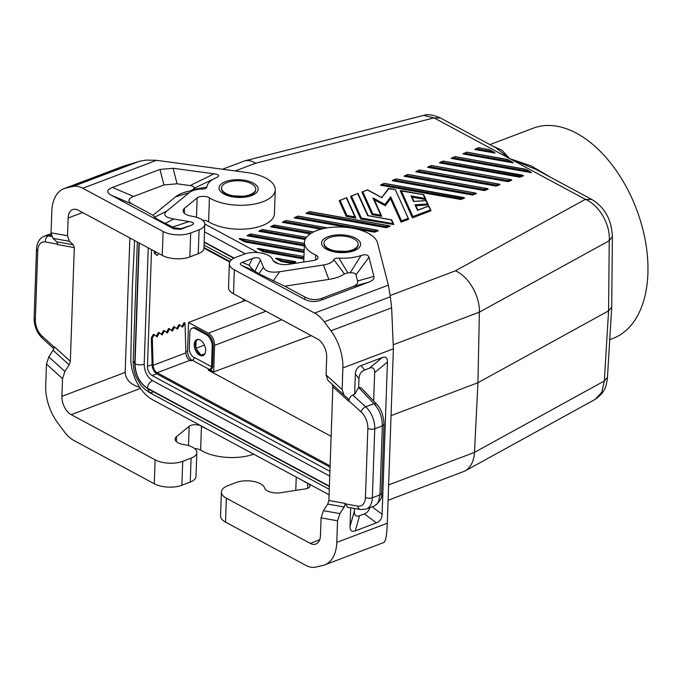<?xml version="1.0" encoding="UTF-8"?>
<svg xmlns="http://www.w3.org/2000/svg" width="682" height="682" viewBox="0 0 682 682"><rect width="100%" height="100%" fill="white"/><g stroke="black" fill="none" stroke-linecap="round" stroke-linejoin="round"><path stroke-width="1.02" d="M475.678 193.074L396.165 178.923L392.9 180.15L392.269 180.73L472.626 195.035L476.411 193.603L475.678 193.074L472.473 194.003L393.727 179.98L396.072 179.085M203.978 247.523L229.996 261.53M525.694 169.392L455.107 156.596L451.203 158.403L531.559 172.708L529.215 171.284L452.66 157.653L455.013 156.766M430.947 210.823L412.422 217.839L400.266 190.824L423.224 194.609L424.946 198.428L411.016 195.947L413.514 201.497L425.952 200.661L427.443 203.969L415.006 204.805L417.503 210.346L428.449 206.203L430.947 210.823M412.039 197.141L425.9 199.604L424.946 198.428M415.909 205.734L428.287 204.907L427.443 203.969M381.775 197.558L367.462 189.784L361.954 192.205L372.057 214.634L381.698 216.347L380.744 215.171L372.713 213.739L362.781 191.702L367.47 189.963M395.441 189.963L408.637 219.272L401.059 222.144L390.505 198.701L390.684 196.766L385.023 204.43L372.986 197.951L380.744 215.171M374.324 199.835L385.296 205.742L390.505 198.701M281.308 261.53L275.46 258.384L276.73 258.214L295.817 262.007L292.024 263.44L281.308 261.53L281.751 260.601L276.73 258.214M443.402 161.165L523.563 175.743L519.778 177.175L439.421 162.87L443.223 161.233M404.69 175.683L407.955 174.456L404.059 176.263L484.416 190.568L488.201 189.136L487.468 188.607L484.263 189.536L484.416 190.568M496.198 186.109L415.841 171.796L416.48 171.225L419.728 169.989L499.25 184.149L499.991 184.669L496.198 186.109L496.053 185.069L417.299 171.046L419.652 170.159M303.865 258.955L263.099 251.726L257.242 248.572L303.95 256.5M306.602 212.835L309.867 211.608L305.971 213.415L386.327 227.72L390.113 226.288L389.379 225.768L386.174 226.688L386.327 227.72M271.24 226.236L274.505 225L270.609 226.808L310.216 233.866M247.668 235.162L250.933 233.935L247.029 235.742L304.317 245.938M384.46 183.484L464.63 198.061L460.836 199.502L380.479 185.189L384.29 183.552M283.03 221.769L286.295 220.533L282.391 222.349L320.958 229.212M507.485 159.588L466.889 152.129L462.993 153.936L513.35 162.904L511.006 161.481L464.451 153.194L466.803 152.299M431.612 165.632L511.04 179.681L511.773 180.21L507.988 181.642L427.631 167.337L431.442 165.692M357.99 193.373L350.591 196.51L360.684 218.939L393.829 224.557L392.951 223.679L361.341 218.044L351.418 196.007L357.99 193.373L368.144 215.657M259.45 230.695L262.715 229.467L258.819 231.275L305.118 239.518M489.275 149.776L478.679 147.67L474.783 149.477L495.141 153.1L492.788 151.677L476.241 148.727L478.585 147.832M244.889 241.922L245.324 240.993L240.303 238.606L239.032 238.768L244.889 241.922L304.087 252.459M346.627 197.678L339.227 200.815L346.226 216.365L355.868 218.078L354.913 216.902L346.882 215.469L340.054 200.312L346.627 197.678L355.799 217.78M348.979 227.635L294.181 217.882L298.06 216.075L377.589 230.226L378.322 230.755L374.537 232.187L374.392 231.155L295.638 217.132L297.991 216.245M356.021 228.888L374.537 232.187M204.788 224.011L257.881 252.596M273.346 260.925L278.759 263.84M329.909 471.271L152.112 375.543A7.332 4.424 -110.7 0 1 147.465 366.387L151.54 249.638M311.248 335.629L213.671 371.903L210.602 370.249M391.05 415.636L477.937 382.721L479.378 312.134L609.231 240.72L612.376 236.637C611.711 223.747 607.807 209.246 591.848 199.494L585.352 199.357C598.898 204.796 610.543 224.335 609.231 240.72L608.574 310.873L477.937 382.721L474.484 452.388L604.337 380.974L607.474 377.18C606.392 385.654 605.684 392.056 595.062 399.439L601.831 392.21L604.337 380.974L608.574 310.873L611.72 307.011L612.376 236.637M499.25 184.149L496.053 185.069M374.239 199.783L372.986 197.951M423.837 195.018L423.224 194.609M388.433 188.718L394.835 189.553M381.86 197.541L388.919 188.496M426.497 200.934L425.952 200.661M510.366 179.647L507.834 180.611L507.988 181.642M428.884 206.237L428.449 206.203M413.974 201.463L413.514 201.497M411.971 197.132L411.016 195.947M339.585 200.346L340.054 200.312M346.226 216.365L346.882 215.469M507.297 159.324L511.006 161.481M392.9 180.15L393.727 179.98M472.626 195.035L472.473 194.003M391.835 220.269L391.229 219.851L392.951 223.679M294.812 217.302L295.638 217.132M475.414 148.898L476.241 148.727M522.148 175.189L519.624 176.144L519.778 177.175M489.079 149.52L492.788 151.677M451.842 157.823L452.66 157.653M350.957 196.041L351.418 196.007M385.296 205.742L385.023 204.43M415.85 205.742L415.006 204.805M430.172 210.022L412.908 216.561L412.422 217.839M407.853 218.479L401.545 220.866L401.059 222.144M525.507 169.127L529.215 171.284M463.624 153.365L464.451 153.194M416.48 171.225L417.299 171.046M304.402 243.448L250.84 234.105M368.169 215.751L391.229 219.851M360.684 218.939L361.341 218.044M306.482 237.259L262.63 229.638M372.057 214.634L372.713 213.739M362.321 191.736L362.781 191.702M463.214 197.507L460.691 198.462L460.836 199.502M377.589 230.226L374.392 231.155M313.532 231.948L274.411 225.171M243.261 299.023L243.184 301.265L188.564 322.509L187.567 351.204A7.332 4.424 -110.7 0 0 192.196 360.343M202.614 220.277A7.332 3.333 2 0 1 208.598 221.761A36.657 16.683 2 0 0 249.194 228.666A36.657 16.683 2 0 0 274.428 213.764L275.264 189.843A36.657 16.683 2 0 0 247.037 172.546L156.536 160.313L146.229 160.091L140.151 161.14L123.237 166.22L63.98 188.667A39.104 23.589 69.3 0 1 65.873 188.096L72.914 186.493A29.326 17.689 -110.7 0 1 82.795 188.249L163.1 231.488L162.265 255.409L78.353 210.235A14.663 8.849 69.3 0 0 72.701 209.57A14.663 8.849 69.3 0 0 68.14 218.027L82.633 212.537M198.24 253.713L199.076 229.791L190.687 232.971L189.852 256.892L198.24 253.713A17.11 7.783 2 0 0 203.952 248.18L229.732 262.05M189.852 256.892A19.548 8.9 -178 0 1 162.265 255.409M52.974 238.368L69.436 241.3L73.349 244.795L56.879 241.871L52.974 238.368L51.056 232.809L51.815 211.224A39.104 23.589 69.3 0 1 63.98 188.667M69.436 241.3L67.518 235.733L68.14 218.027M73.349 244.795L74.304 247.575L70.331 361.281L69.155 364.87L64.892 371.468L62.531 378.646L61.917 396.353L125.173 372.398L129.861 237.967M125.173 372.398C125.676 379.601 130.543 384.588 139.776 387.359M56.879 241.871L57.842 244.65L74.304 247.575M181.881 485.243L182.716 461.322L191.096 458.142L190.261 482.063L181.881 485.243A19.548 8.9 -178 0 1 154.285 483.76L73.98 440.521A29.326 17.689 69.3 0 1 64.347 431.774L57.68 422.789A39.104 23.589 69.3 0 1 45.72 385.645L46.47 364.06L48.831 356.891L53.094 350.292L54.279 346.703L70.331 361.281M191.096 458.142A17.11 7.783 2 0 0 196.817 452.609A17.11 7.783 2 0 0 184.779 444.715L183.381 444.476A11.73 5.337 2 0 1 175.121 439.063A11.73 5.337 2 0 1 176.519 436.651L189.17 426.284A7.332 3.333 -178 0 1 201.463 426.19A36.657 16.683 2 0 0 206.689 428.876M194.643 448.628A7.332 3.333 -178 0 1 200.627 450.111A36.657 16.683 2 0 0 253.661 454.169M190.261 482.063A17.11 7.783 2 0 0 195.981 476.53L196.817 452.609M329.091 494.782L152.512 399.703A34.219 20.639 69.3 0 1 130.799 357.538L132.334 286.917L134.576 240.507M329.696 237.592A17.11 7.783 -178 0 1 347.121 236.603A17.11 7.783 -178 0 1 358.05 243.261A17.11 7.783 -178 0 1 358.169 244.318A17.11 7.783 -178 0 1 352.458 249.851A17.11 7.783 -178 0 1 333.958 250.609A17.11 7.783 -178 0 1 323.976 243.124A17.11 7.783 -178 0 1 329.696 237.592M358.169 244.318L358.152 244.898A17.11 7.783 -178 0 1 352.441 250.43A17.11 7.783 -178 0 1 348.758 251.47A17.11 7.783 -178 0 1 332.867 250.916A17.11 7.783 -178 0 1 328.298 249.135A17.11 7.783 -178 0 1 323.959 243.704L323.976 243.124M263.099 251.726L263.542 250.797L258.512 248.41M423.616 115.403C427.64 113.911 433.275 114.781 440.529 118.02L434.033 117.884L423.616 115.403L244.804 160.841L222.494 169.23M235.222 170.943L255.614 163.22C251.794 160.816 248.188 160.023 244.804 160.841M213.671 371.903L214.591 345.39C214.387 339.9 212.315 335.834 208.394 333.191L188.564 322.509M388.092 500.298L464.8 471.083C470.657 467.622 473.879 461.39 474.484 452.388L388.629 484.902M390.189 295.528L455.431 270.814C468.645 276.508 479.983 296.073 479.378 312.134L393.48 344.674M550.8 177.397L531.014 165.828L509.693 158.625L496.121 147.951L440.529 118.02M591.848 199.494L536.265 169.571L509.693 158.625L501.833 150.117L492.771 146.153M221.531 187.959L221.514 188.547A17.11 7.783 2 0 0 225.853 193.978A17.11 7.783 2 0 0 230.422 195.76A17.11 7.783 2 0 0 246.313 196.314A17.11 7.783 2 0 0 249.996 195.274A17.11 7.783 2 0 0 255.707 189.741L255.724 189.161A17.11 7.783 2 0 0 255.605 188.096A17.11 7.783 2 0 0 244.668 181.438A17.11 7.783 2 0 0 227.251 182.435A17.11 7.783 2 0 0 221.531 187.959A17.11 7.783 2 0 0 231.513 195.444A17.11 7.783 2 0 0 250.013 194.685A17.11 7.783 2 0 0 255.724 189.161M303.814 258.981L303.661 257.941L263.542 250.797M609.742 339.662L612.922 338.451A112.419 67.816 -110.7 0 0 647.9 273.601A112.419 67.816 -110.7 0 0 610.85 163.33A112.419 67.816 -110.7 0 0 533.273 128.19L489.915 144.61M243.184 301.265L246.032 300.515M245.273 253.789L204.523 231.846M277.847 258.504L294.402 261.453L291.879 262.408L292.024 263.44M294.402 261.453L295.076 261.479M315.587 259.987L315.757 255.085A7.332 3.333 2 0 1 318.017 257.617A7.332 3.333 2 0 1 313.405 260.541L288.605 264.36A11.73 5.337 -178 0 1 272.74 259.944L272.468 259.279A17.11 7.783 -178 0 0 261.172 253.039A17.11 7.783 -178 0 0 244.284 254.13L235.895 257.31A19.548 8.9 2 0 0 229.365 263.636L228.53 287.557A19.548 8.9 2 0 0 233.483 293.763L317.394 338.937A14.663 8.849 69.3 0 1 326.695 357.24L326.073 374.955L327.965 380.488L344.001 395.048M315.757 255.085A36.657 16.683 -178 0 1 304.436 242.442A36.657 16.683 -178 0 1 339.21 226.995A36.657 16.683 -178 0 1 377.461 242.766L388.373 285.144L390.343 296.798L391.639 307.821L393.378 348.826L387.291 523.247C386.822 534.995 385.688 541.406 383.889 542.488L324.632 564.935A39.104 23.589 69.3 0 1 322.731 565.506L315.698 567.109A29.326 17.689 -110.7 0 1 305.817 565.352L225.512 522.114L226.347 498.192L310.259 543.366L319.696 539.794M369.107 282.024C372.858 280.575 374.461 278.699 373.907 276.389L368.971 257.216C368.067 254.71 365.424 254.147 361.042 255.52A31.773 14.458 2 0 1 338.92 258.094C336.166 257.967 334.47 258.495 333.822 259.697A17.11 7.783 2 0 1 323.447 264.983L279.629 271.734C270.788 272.979 265.392 271.479 263.431 267.225L260.464 259.987C259.296 257.498 256.62 257.012 252.408 258.512L242.204 262.382C239.859 263.303 239.732 264.352 241.812 265.511L304.249 299.134C309.688 301.947 315.434 302.254 321.495 300.054L369.107 282.024L352.773 286.636L322.45 298.119C316.388 300.319 310.642 300.012 305.204 297.199L284.778 286.193L258.904 273.772L263.431 267.225M229.365 263.636A19.548 8.9 2 0 0 234.318 269.842L233.483 293.763M326.073 374.955L342.134 389.533L342.884 367.948A39.104 23.589 69.3 0 0 330.932 330.813L324.257 321.827A29.326 17.689 69.3 0 0 314.624 313.081L234.318 269.842M258.904 273.772L253.84 270.601L249.092 265.289L242.204 262.382M333.822 259.697L344.419 273.857L347.854 272.911A47.007 21.398 2 0 0 350.173 272.791C353.54 272.621 355.475 273.32 355.995 274.872L357.573 281.001C358.127 283.311 356.533 285.187 352.773 286.636M284.778 286.193L328.818 279.415A32.344 14.723 2 0 0 344.419 273.857M338.92 258.094L347.854 272.911M361.042 255.52L350.173 272.791M342.134 389.533L344.026 395.074L347.973 398.603L348.928 400.905C349.244 398.092 350.514 396.123 352.739 395.014L354.649 394.29L355.348 374.179L358.988 378.587L358.681 387.393L354.649 394.29M324.632 564.935A39.104 23.589 69.3 0 0 336.797 542.378L337.547 520.792L339.909 513.614L323.447 510.682L321.086 517.86L320.463 535.575A14.663 8.849 69.3 0 1 315.902 544.031A14.663 8.849 69.3 0 1 310.259 543.366M323.447 510.682L327.71 504.083L328.886 500.503L345.348 503.427L347.351 507.195L360.556 509.548A4.885 3.666 100.1 0 1 357.769 506.112A14.663 8.849 -110.7 0 0 365.441 497.4A4.885 2.225 2 0 0 372.338 497.775L374.75 428.782A19.548 11.79 -110.7 0 0 365.697 406.787L352.739 395.014M332.202 384.333L332.859 386.796L328.886 500.503M339.909 513.614L344.171 507.016L345.348 503.427M373.668 400.99L374.657 372.653L387.436 362.023C387.512 357.786 385.765 356.302 382.193 357.573L361.051 365.586C357.47 367.018 355.569 369.891 355.348 374.179M387.436 362.023L382.116 514.262C381.894 518.55 380.002 521.415 376.421 522.855L355.279 530.869L359.602 515.686C356.03 516.956 354.282 515.473 354.359 511.236L354.452 508.457M350.684 507.792L350.037 526.41C349.96 530.647 351.707 532.131 355.279 530.869M369.695 507.749C368.928 510.741 367.138 512.796 364.324 513.896L359.602 515.686M374.657 372.653C374.733 368.416 372.986 366.933 369.414 368.203L364.682 369.994C361.11 371.434 359.209 374.299 358.988 378.587M376.549 404.017C381.144 408.833 383.616 415.602 383.983 424.323L382.346 425.909C382.278 417.171 379.499 409.746 374 403.642L376.549 404.017L361.187 387.887L358.681 387.393M383.983 424.323L381.57 493.316C382.432 497.587 380.002 501.824 374.265 506.018L376.95 504.117L378.621 501.398L379.934 494.893L372.338 497.775A19.548 11.79 -110.7 0 1 366.26 509.053L360.556 509.548M302.842 480.648A36.657 16.683 -178 0 0 307.787 483.436A7.332 3.333 -178 0 1 310.046 485.968A7.332 3.333 -178 0 1 305.434 488.892L280.626 492.711A11.73 5.337 -178 0 1 264.761 488.295L264.488 487.63A17.11 7.783 -178 0 0 253.193 481.39A17.11 7.783 -178 0 0 236.304 482.481L227.924 485.661A19.548 8.9 2 0 0 221.386 491.986L220.55 515.907A19.548 8.9 2 0 0 225.512 522.114M221.386 491.986A19.548 8.9 2 0 0 226.347 498.192M182.716 461.322A19.548 8.9 -178 0 1 155.121 459.839L71.218 414.656A14.663 8.849 69.3 0 1 61.917 396.353M190.687 232.971A19.548 8.9 -178 0 1 163.1 231.488M208.598 221.761L209.434 197.84A36.657 16.683 2 0 0 250.03 204.745A36.657 16.683 2 0 0 275.264 189.843M209.434 197.84A7.332 3.333 2 0 0 197.141 197.933L184.498 208.3A11.73 5.337 2 0 0 183.1 210.712A11.73 5.337 2 0 0 191.352 216.126L192.75 216.365A17.11 7.783 2 0 1 204.788 224.259A17.11 7.783 2 0 1 199.076 229.791M163.936 184.958L177.056 183.799L190.15 185.572L214.063 173.808C219.357 174.643 220.124 175.913 216.373 177.627A31.773 14.458 2 0 0 206.91 187.013C206.723 188.266 205.256 188.923 202.52 189.008A17.11 7.783 2 0 0 196.552 189.639A17.11 7.783 2 0 0 189.195 192.699L166.86 211.011C162.589 214.719 164.925 217.388 173.859 218.999L189.136 221.582C194.353 222.528 194.958 223.807 190.943 225.418L180.739 229.28L181.045 228.658L174.379 227.814L165.249 223.346C159.085 220.337 155.539 218.291 154.592 217.208L153.058 215.273L132.623 204.276C127.432 201.369 127.756 198.76 133.612 196.442L163.936 184.958L159.989 169.426L112.377 187.456C106.528 189.775 106.196 192.384 111.396 195.291L173.833 228.913L180.739 229.28M214.063 173.808L173.109 168.275L159.989 169.426M203.296 188.974L202.52 189.008M189.195 192.699L175.504 196.868L153.058 215.273M175.504 196.868A32.344 14.723 -178 0 1 189.417 191.079L196.552 189.639M206.91 187.013L193.006 189.536L190.346 190.9M193.006 189.536A47.007 21.398 -178 0 1 193.679 188.522L216.373 177.627M190.15 185.572C193.449 186.075 194.626 187.056 193.679 188.522M329.738 476.079L152.546 380.667C147.235 377.103 144.448 371.622 144.183 364.214L148.241 247.864M137.329 241.991L133.169 361.136L134.78 363.148C135.198 374.674 139.537 383.207 147.789 388.749L149.52 392.551L152.512 392.534M152.572 380.658C149.597 382.022 147.883 384.529 147.423 388.177L329.389 486.155M147.423 388.177C139.563 382.9 135.437 374.776 135.036 363.804C138.003 365.092 141.063 365.228 144.209 364.205M196.748 340.02L198.965 339.517M198.027 339.397L197.269 339.568A8.551 5.158 -110.7 0 1 197.448 339.448M204.438 354.461L201.488 355.134M203.475 355.339A8.551 5.158 -110.7 0 1 202.349 355.356L203.944 354.99M200.61 354.725L196.007 348.528M196.885 350.565L199.161 353.634A8.551 5.158 -110.7 0 1 196.885 350.565A8.551 5.158 69.3 0 1 195.419 346.013L195.538 342.407A8.551 5.158 -110.7 0 0 195.316 344.12A8.551 5.158 -110.7 0 0 195.419 346.013M195.862 348.067L196.109 340.898M209.562 370.863L209.553 370.863A3.913 2.558 118.3 0 0 212.596 366.277L213.296 346.268A9.778 5.899 -110.7 0 0 207.098 334.069L196.041 328.119A7.332 4.424 -110.7 0 0 193.219 327.786L192.119 328.195A7.332 4.424 -110.7 0 0 189.843 332.432L189.289 348.306A7.332 4.424 -110.7 0 0 193.935 357.453L194.251 357.624M195.538 342.407A8.551 5.158 69.3 0 1 197.269 339.568M202.349 355.356A8.551 5.158 69.3 0 1 199.161 353.634M331.128 436.327L208.146 370.113L209.604 369.559A2.447 1.603 -61.7 0 0 211.505 366.694L212.204 346.686A9.778 5.899 -110.7 0 0 206.007 334.487L194.95 328.528A7.332 4.424 -110.7 0 0 192.119 328.195M181.753 326.533L184.055 322.688L185.027 323.098L185.905 352.875A6.351 3.836 -110.7 0 0 189.937 360.301L190.909 360.829L192.375 360.275A2.447 1.603 -61.7 0 0 194.268 357.411L211.505 366.694M185.905 352.875L153.092 365.305A6.351 3.836 -110.7 0 0 157.124 372.73L330.097 465.866M152.299 338.221L151.319 337.812L153.424 334.291L154.405 334.7L152.299 338.221L153.092 365.305M156.229 336.2L158.531 332.356L159.511 332.765L157.048 336.874L154.405 334.7M161.336 334.265L163.637 330.42L164.609 330.83L162.154 334.939L159.511 332.765M185.027 323.098L182.571 327.207L179.92 325.033L177.465 329.133L173.842 326.559L171.54 330.395M176.647 328.468L178.948 324.623L179.92 325.033M154.482 251.223L154.277 253.218L155.24 253.857L155.462 251.752M158.676 253.482L157.167 255.537L155.24 253.857M154.277 253.218L157.167 255.537M201.386 355.092L204.873 353.779M195.93 348.289L204.447 345.066M330.054 467.17L157.082 374.034A7.817 4.714 69.3 0 1 152.12 364.896L151.319 337.812M166.442 332.33L168.744 328.485L169.716 328.895L167.261 333.004L164.609 330.83M174.822 326.968L172.358 331.068L169.716 328.895M205.606 350.667A8.551 5.158 69.3 0 1 202.946 355.603A8.551 5.158 69.3 0 1 197.038 352.926A8.551 5.158 69.3 0 1 194.225 344.538A8.551 5.158 69.3 0 1 196.885 339.602A8.551 5.158 69.3 0 1 202.784 342.279A8.551 5.158 69.3 0 1 205.606 350.667M396.251 179.025L475.004 193.04M455.431 270.814L585.352 199.357L434.033 117.884L255.614 163.22M156.69 373.813L152.112 375.543M346.362 197.916L354.913 216.902M304.351 244.94L248.487 234.992M311.452 233.073L272.067 226.057M286.38 220.644L327.13 227.899M367.428 189.937L382.039 197.806M401.545 220.866L390.684 196.766M507.834 180.611L429.089 166.587M251.019 234.037L304.402 243.542M519.624 176.144L440.879 162.12M466.974 152.231L507.101 159.375M460.691 198.462L381.937 184.447M309.952 211.71L388.697 225.733M386.174 226.688L307.429 212.665M478.764 147.772L488.892 149.571M408.041 174.558L486.786 188.582M484.263 189.536L405.517 175.513M262.8 229.57L306.423 237.336M305.579 238.589L260.277 230.525M419.831 170.091L498.576 184.114M357.735 193.611L367.658 215.657M455.192 156.698L525.311 169.187M412.908 216.561L401.263 190.696M323.319 228.623L283.848 221.599M298.162 216.177L376.916 230.201M274.59 225.103L313.396 232.016M187.567 351.204L185.879 351.844M152.112 364.631L147.465 366.387M51.056 232.809L67.518 235.733M139 161.464L72.914 186.493M65.873 188.096L126.579 165.104M69.155 364.87L53.094 350.292M62.531 378.646L46.47 364.06M64.892 371.468L48.831 356.891M189.17 426.284L188.496 445.568M201.463 426.19L200.627 450.111M259.637 248.7L303.942 256.585M281.743 319.747L214.591 345.39M241.419 238.888L304.172 250.064M304.121 251.462L245.324 240.993M265.912 311.222L208.394 333.191M291.879 262.408L281.751 260.601M326.49 249.245A19.548 8.9 -178 0 1 328.068 236.714A19.548 8.9 -178 0 1 355.654 238.197A19.548 8.9 -178 0 1 354.086 250.729A19.548 8.9 -178 0 1 326.49 249.245M314.624 313.081L388.373 285.144M249.092 265.289L252.408 258.512M253.84 270.601L241.812 265.511M305.204 297.199L304.249 299.134M368.971 257.216L355.995 274.872M373.907 276.389L357.573 281.001M323.447 264.983L328.818 279.415M279.629 271.734L273.175 281.061M322.45 298.119L321.495 300.054M254.94 271.257L260.464 259.987M337.547 520.792L321.086 517.86M327.71 504.083L344.171 507.016M332.859 386.796L348.911 401.374M336.797 542.378L387.291 523.247M342.884 367.948L393.378 348.826M381.57 493.316L379.934 494.893L382.346 425.909L374.75 428.782A4.885 2.225 2 0 1 367.854 428.415A14.663 8.849 -110.7 0 0 361.059 411.919A4.885 2.515 -47.8 0 1 365.697 406.787L374 403.642L358.621 387.495M367.854 428.415L365.441 497.4M357.769 506.112L345.339 503.904M361.059 411.919L348.928 400.905M361.051 365.586L364.682 369.994M369.414 368.203L382.193 357.573M350.037 526.41L354.359 511.236M364.324 513.896L376.421 522.855M372.099 506.837L382.116 514.262M307.787 483.436L307.616 488.338M330.932 330.813L391.639 307.821M324.257 321.827L390.343 296.798M154.285 483.76L155.121 459.839M71.218 414.656L140.492 388.416M176.519 436.651L176.348 441.561M34.1 318.11A4.885 2.225 -178 0 0 35.336 319.662A14.663 8.849 -110.7 0 0 42.131 336.158A4.885 2.515 132.2 0 0 42.489 338.4C36.922 332.884 34.126 326.124 34.1 318.11L36.513 249.118A4.885 2.225 -178 0 0 37.749 250.669A14.663 8.849 -110.7 0 1 45.421 241.965A4.885 3.666 -79.9 0 1 48.371 235.929A19.548 11.79 -110.7 0 0 44.228 236.262C37.331 238.93 36.368 247.421 36.513 249.118M42.131 336.158L54.245 347.155M51.193 234.855L48.371 235.929L51.67 236.518M45.421 241.965L57.834 244.173M35.336 319.662L37.749 250.669M156.536 160.313L82.795 188.249M196.467 217.217L197.141 197.933M184.328 213.21L184.498 208.3M253.21 183.04A19.548 8.9 2 0 0 225.623 181.557A19.548 8.9 2 0 0 224.046 194.08A19.548 8.9 2 0 0 251.641 195.564A19.548 8.9 2 0 0 253.21 183.04M189.136 221.582L172.674 226.961M165.249 223.346L173.859 218.999M166.86 211.011L154.592 217.208M177.056 183.799L173.109 168.275M190.943 225.418L181.045 228.658M112.377 187.456L133.612 196.442M111.396 195.291L132.623 204.276M173.833 228.913L174.379 227.814M234.148 258.069L204.174 241.922M138.983 242.877L134.78 363.148M147.789 388.749L329.372 486.522M204.157 242.289L233.798 258.248M135.036 363.804L139.256 243.022M196.041 328.119L194.95 328.528M207.098 334.069L206.007 334.487M189.937 360.301L157.124 372.73M213.296 346.268L212.204 346.686M209.604 369.559L192.375 360.275M374.145 199.434L381.63 216.049M423.795 194.788L425.832 199.306M286.295 220.533L327.394 227.856M381.809 197.507L388.501 188.445M426.463 200.713L428.228 204.626M417.759 210.107L428.705 205.964M411.902 196.825L413.948 201.378M512.429 162.077L507.348 159.341M440.052 162.29L443.3 161.063L522.83 175.214M428.859 206.024L430.896 210.55M431.51 165.53L428.262 166.758M391.792 220.03L393.829 224.557M494.211 152.274L489.139 149.537M530.639 171.881L525.558 169.153M384.384 183.381L463.888 197.541M407.955 174.456L487.468 188.607M415.79 205.461L417.861 210.073M388.697 188.368L395.125 189.519M431.527 165.521L511.04 179.681M309.867 211.608L389.379 225.768M400.794 190.525L423.522 194.575M367.956 215.623L391.528 219.817M384.358 183.381L381.119 184.617M395.398 189.732L408.578 219.007M413.778 201.395L426.216 200.559M464.8 471.083L595.054 399.447M607.474 377.18L611.72 307.011M240.303 238.606L304.172 249.979M303.754 262.024L304.436 242.442M327.965 380.488L344.026 395.074M374.265 506.018L366.26 509.053M296.244 477.093L295.783 490.375M42.489 338.4L53.869 348.732M51.065 233.67L44.228 236.262M203.952 248.18L204.788 224.259M329.278 489.335L149.52 392.551C140.56 386.651 140.79 384.52 137.312 379.124C134.721 374.793 133.34 368.792 133.169 361.136M204.063 245.111L231.428 259.842M230.422 195.76L246.313 196.314M348.758 251.47L332.867 250.916"/></g></svg>
